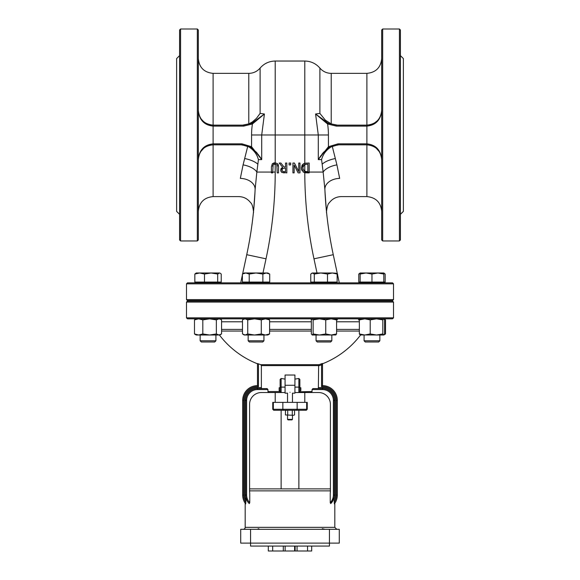 <?xml version="1.0" encoding="UTF-8"?>
<svg xmlns="http://www.w3.org/2000/svg" width="580" height="580" viewBox="0 0 580 580"><rect width="100%" height="100%" fill="white"/><g stroke="black" fill="none" stroke-linecap="round" stroke-linejoin="round"><path stroke-width="0.87" d="M259.63 529.308L254.41 529.308M259.514 529.257L259.151 529.04M258.847 528.887L258.158 528.699M325.59 529.308L320.37 529.308M324.952 529.264L323.785 529.025M323.285 528.895L322.306 528.699M243.216 529.308A1.972 1.972 0 0 0 245.18 527.343L334.82 527.343L336.784 529.308M294.93 392.529L318.587 392.529A11.832 11.832 0 0 1 330.419 404.354L330.419 491.108A11.832 11.832 0 0 1 330.245 493.13L330.245 502.679L330.716 503.599L330.245 502.679A10.846 10.846 0 0 0 333.377 495.052L334.363 495.052A11.832 11.832 0 0 1 330.716 503.599L334.029 497.858L330.716 503.599A11.832 11.832 0 0 0 334.363 495.052L334.363 400.41A11.832 11.832 0 0 0 322.531 388.586L312.888 388.586L312.047 389.572L322.531 389.572A10.846 10.846 0 0 1 333.377 400.41L333.377 495.052M330.716 503.599A11.832 11.832 0 0 0 334.363 495.052L335.349 495.052A12.818 12.818 0 0 1 334.203 500.351L334.356 503.933L334.82 503.288L334.356 503.933A14.79 14.79 0 0 0 337.321 495.052A14.79 14.79 0 0 1 334.356 503.933A14.79 14.79 0 0 0 337.321 495.052L337.321 400.41A14.79 14.79 0 0 0 322.531 385.627A14.79 14.79 0 0 1 337.321 400.41A14.79 14.79 0 0 0 322.531 385.627L322.531 363.508L322.531 364.813L321.545 364.813L321.545 386.65L322.531 385.627L321.545 386.65A13.804 13.804 0 0 1 336.335 400.41L336.335 495.052A13.804 13.804 0 0 1 334.203 502.425M245.724 503.802L245.18 503.288L245.644 503.933L245.797 502.425A13.804 13.804 0 0 1 243.665 495.052L243.665 400.41A13.804 13.804 0 0 1 258.455 386.65L258.455 363.841L257.469 363.544L258.455 363.841A88.414 88.414 0 0 0 260.695 364.668L261.363 365.596L261.363 387.599L257.469 387.599L257.469 388.586A11.832 11.832 0 0 0 245.637 400.41L245.637 495.052A11.832 11.832 0 0 0 249.284 503.599L249.755 502.679L249.284 503.599L249.755 502.679L249.755 493.13A11.832 11.832 0 0 1 249.581 491.108L249.581 404.354A11.832 11.832 0 0 1 261.413 392.529L269.294 392.529L267.953 391.543L267.953 389.572L267.112 388.586L257.469 388.586L267.112 388.586M245.797 502.613L245.971 497.858L246.79 500.149L245.891 497.995M330.419 488.889L249.581 488.889M272.68 546.07L272.68 551L268.308 551L268.308 546.07M283.301 546.07L283.301 551L272.68 551M285.128 546.07L285.128 551L283.301 551M295.133 546.07L295.133 551L285.128 551M297.062 546.07L297.062 551L295.133 551M307.545 546.07L307.545 551L297.062 551M294.611 546.07L294.611 551M311.685 546.07L311.685 551L307.545 551M329.433 546.07L250.567 546.07L250.567 543.112L240.707 543.112L240.707 529.308L250.567 529.308L250.567 543.112L329.433 543.112L329.433 546.07M339.293 529.308L339.293 543.112L339.293 529.308L250.567 529.308M339.293 543.112L329.433 543.112L329.433 529.308M245.644 503.933A14.79 14.79 0 0 1 242.679 495.052A14.79 14.79 0 0 0 245.644 503.933A14.79 14.79 0 0 1 242.679 495.052L242.679 400.41L242.679 495.052L243.665 495.052M257.469 363.544L257.469 385.627L258.455 386.65L257.469 385.627L257.469 363.79A88.725 88.725 0 0 1 219.414 335.001M242.679 400.41A14.79 14.79 0 0 1 257.469 385.627A14.79 14.79 0 0 0 242.679 400.41L243.665 400.41M322.531 363.508L321.9 363.624L321.545 364.813A89.32 89.32 0 0 1 318.637 365.849L319.065 364.668L260.695 364.668M261.363 387.599L261.638 388.586M275.21 402.382L275.21 392.529L269.294 392.529L281.126 392.529A0.986 0.986 0 0 1 280.14 391.543L280.14 390.695L279.154 390.695L279.154 387.737L280.14 387.737L280.14 379.443L281.126 378.472L285.07 379.11L285.07 375.028L294.93 375.028L294.93 379.11L298.874 378.472L299.86 379.443L299.86 391.543L299.86 379.443M310.706 392.529L312.047 391.543L312.047 389.572M318.362 388.586L318.637 365.849M221.567 331.049L242.498 331.049M269.591 331.049L311.329 331.049M336.581 331.049L359.353 331.049M306.661 402.382L306.661 409.284L272.745 409.284L272.745 402.382L307.255 402.382L307.255 409.284L306.661 409.284A0.986 0.95 90 0 1 305.704 410.27L273.731 410.27L286.585 410.27L285.447 410.625L285.447 414.947L293.415 415.302L285.447 414.947M293.944 410.27L299.86 410.27M280.14 379.443L280.14 391.543A0.986 0.986 0 0 0 281.126 392.529L280.14 391.543L267.953 391.543M280.14 387.737L280.14 390.695M298.874 378.472L298.874 392.529A0.986 0.986 0 0 0 299.86 391.543L298.874 392.529L299.382 392.385M299.831 391.783L312.047 391.543M292.465 419.391L287.535 419.391L288.028 419.884L291.972 419.884L292.465 419.391L292.465 415.302M290 392.29C293.175 393.254 293.175 393.254 290 392.29C286.825 393.254 286.825 393.254 290 392.29M299.86 387.737L300.846 387.737L300.846 390.695L299.86 390.695M287.535 402.382L287.535 393.16L285.07 393.16L285.07 379.11M292.465 402.382L292.465 393.16L294.93 393.16L294.93 379.11M280.14 391.543A0.986 0.986 0 0 0 281.126 392.529L285.07 392.529M290 318.833L392.529 318.833L393.515 317.847L186.485 317.847L187.47 318.833L290 318.833M393.515 302.079L392.529 301.092L187.47 301.092L186.485 302.079L393.515 302.079L393.515 317.847M393.515 299.613L186.485 299.613L187.47 300.599L392.529 300.599L393.515 299.613L393.515 283.837L186.485 283.837L186.485 299.613M393.515 283.837L392.529 282.851L187.47 282.851L186.485 283.837M363.935 301.092L363.935 300.599M309.176 163.031L309.176 172.071L323.147 172.071L321.574 159.623C323.118 153.852 326.678 149.393 332.246 146.254L336.922 164.887A14.79 7.054 -12.3 0 0 323.147 172.071L324.887 189.457A394.335 394.335 0 0 0 333.261 254.692L313.976 258.825A414.048 414.048 0 0 1 304.79 172.695L309.176 172.891L309.176 163.031L304.79 163.226L303.42 163.828L301.404 167.953L303.398 172.108L304.79 172.695L304.043 172.448M306.929 172.891L309.176 172.891L309.176 172.071L304.79 172.071L304.79 164.474L307.864 164.169L307.864 171.76L304.261 171.165L302.767 167.968L304.145 164.821L306.871 164.169M305.82 172.854L305.225 172.782M303.398 172.108L302.898 171.716M302.02 170.607L301.673 169.817M301.498 169.121L301.498 166.866M301.832 165.771L302.426 164.749M302.47 164.706L303.753 163.632M304.13 163.451L304.79 163.226L304.79 134.981L318.289 134.981L315.578 113.999L328.019 123.134L327.591 123.99L315.578 113.999L319.892 113.397L325.337 120.14L331.216 123.91L337.35 125.121L366.894 125.121C375.862 124.221 380.792 119.299 381.684 110.331C380.792 119.893 375.862 125.15 366.894 126.106L336.335 126.106L327.591 123.99A105.886 78.554 143.4 0 1 328.425 134.981L328.425 146.725L328.947 147.53L323.386 152.475L318.289 159.623L328.425 146.725L337.995 143.847L337.995 144.833L328.947 147.53M303.224 165.829L302.832 167.04M284.012 166.96L280.894 163.031L279.197 163.031L282.699 167.323L280.655 170.215L281.779 172.376L286.825 172.891L286.825 163.031L285.512 163.031L285.512 166.96L284.012 166.96M282.025 170.114L282.583 168.562L285.512 168.048L285.512 171.76L282.649 171.419L282.025 170.114M284.287 172.891L283.576 172.876M282.199 172.601L281.641 172.282M281.053 171.673L280.858 169.048M280.865 169.012L281.344 168.236M282.01 167.663L282.699 167.323M294.147 165.09L298.12 172.891L299.983 172.891L299.983 163.031L298.758 163.031L298.758 171.535L294.401 163.031L292.929 163.031L292.929 172.891L294.147 172.891L294.147 165.09M272.709 172.891L271.396 172.891L271.396 172.071L272.709 172.071L273.129 164.749L274.971 163.944L276.798 164.749L277.218 172.891L278.531 172.891L278.531 166.743L277.588 163.734L275.21 162.828L272.339 163.734L271.396 166.743L271.396 172.891L272.709 172.891L272.709 172.071L275.21 172.071L275.21 163.951L273.129 164.749M273.919 162.915L272.339 163.734L271.396 166.743M274.007 162.9L275.21 162.828L275.21 134.981L261.711 134.981L264.422 113.999L251.981 123.134L252.409 123.99L264.422 113.999L260.108 113.397L256.454 118.363L252.38 121.938L248.784 123.91L242.65 125.121L243.665 125.121L243.665 126.106L252.409 123.99A105.988 78.684 -143.5 0 0 251.575 134.981L251.575 146.725L251.053 147.53L256.614 152.475L261.711 159.623L251.575 146.725L242.005 143.847L242.005 144.833L251.053 147.53M277.588 163.734L278.183 164.597M278.327 164.995L278.531 166.743M276.798 164.749L277.204 166.206M274.108 164.067L273.709 164.227M272.962 165.061L272.825 165.459M272.81 165.51L272.709 166.707M289.094 163.031L289.094 164.923L290.674 164.923L290.674 163.031L289.094 163.031M257.853 164.242L258.426 159.623C256.882 153.852 253.322 149.393 247.754 146.254L243.078 164.887A14.79 7.054 -167.7 0 1 256.853 172.071L257.853 164.242A14.79 5.546 -167.4 0 0 244.832 158.579M337.995 143.847L366.894 143.847C375.862 144.804 380.792 150.06 381.684 159.623C380.792 150.662 375.862 145.732 366.894 144.833L337.995 144.833L367.22 144.84M321.574 159.623L318.289 159.623L318.688 158.978M319.029 158.434L321.008 155.491M321.856 154.352L323.582 152.257M324.503 121.075L315.592 114.013M328.019 123.134L336.335 125.121L336.335 126.106M337.35 125.121L366.894 125.121L366.894 196.591C375.876 197.468 380.806 202.398 381.684 211.381M336.922 164.887L339.662 178.386C341.743 202.471 341.743 202.471 339.662 178.386A14.79 10.411 177.5 0 0 324.887 189.457M326.598 212.606L326.62 212.882A394.335 394.335 0 0 0 333.261 254.692L339.293 282.851L333.261 254.692M326.279 209.423A394.335 394.335 0 0 0 326.337 210.032L324.981 191.465A394.335 394.335 0 0 0 325.721 203.022M332.246 146.254L338.655 144.833M381.415 113.122L381.676 110.657M377.652 120.481L374.484 123.025M370.453 124.685L366.894 125.121L366.894 73.363C375.876 72.486 380.806 67.556 381.684 58.573M381.676 159.297L381.227 155.976M382.67 240.954L381.684 239.968L381.684 29.986L382.67 29L382.67 240.954L399.424 240.954L399.424 29L400.41 29.986L400.41 239.968L399.424 240.954M400.41 55.615L403.368 58.573L403.368 211.381L400.41 214.339M242.005 143.847L213.106 143.847C204.138 144.804 199.208 150.06 198.317 159.623C199.208 150.662 204.138 145.732 213.106 144.833L242.005 144.833L213.106 144.833L209.547 145.268M258.426 159.623L261.696 159.609M261.652 159.529L261.312 158.978M260.971 158.434L259.238 155.839M258.448 154.751L258.107 154.302M257.027 152.96L256.404 152.243M255.497 121.075L264.407 114.013M251.981 123.134L243.665 125.121L213.106 125.121C204.138 124.221 199.208 119.299 198.317 110.331C199.208 119.893 204.138 125.15 213.106 126.106L243.665 126.106M242.65 125.121L213.106 125.121L213.106 196.591C204.124 197.468 199.194 202.398 198.317 211.381M255.113 189.515L255.113 189.457A14.79 10.411 2.5 0 0 240.338 178.386C238.257 202.471 238.257 202.471 240.338 178.386L243.078 164.887M254.504 199.955L253.677 209.866M253.402 212.606L253.38 212.889A394.335 394.335 0 0 1 246.739 254.692L242.621 273.912L246.739 254.692L266.024 258.825A414.048 414.048 0 0 0 275.21 172.071M253.706 209.561A394.335 394.335 0 0 1 253.663 210.018L254.982 192.111A394.335 394.335 0 0 1 254.286 202.942M247.754 146.254L241.345 144.833M246.739 254.692A394.335 394.335 0 0 0 255.113 189.457L256.853 172.071L271.396 172.071M198.556 112.969L198.324 110.657M202.833 120.974L205.516 123.025M209.547 124.685L213.106 125.121L213.106 73.363L248.784 73.363L248.784 123.852M197.331 240.954L198.317 239.968L198.317 29.986L197.331 29L197.331 240.954L180.576 240.954L180.576 29L197.331 29M242.389 275.021L240.707 282.851L242.389 275.021M179.59 55.615L176.632 58.573L176.632 211.381L179.59 214.339M180.576 29L179.59 29.986L179.59 239.968L180.576 240.954M294.553 414.947L293.415 415.302L294.553 414.947L294.553 410.625M293.415 410.27L286.585 410.27M287.724 410.625L287.724 414.947M292.276 410.625L292.276 414.947M383.699 335.001L376.514 335.001L382.822 333.95L383.699 335.001L384.584 333.95L384.584 319.892L383.699 318.833L382.822 319.892L376.514 318.833L370.207 319.892L364.784 318.833L359.353 319.892L360.238 318.833M360.238 335.001L359.353 333.95L364.784 335.001L370.207 333.95L376.514 335.001L360.042 334.943M359.353 333.95L359.353 319.892M370.207 333.95L370.207 319.892M382.822 333.95L382.822 319.892M371.968 340.793L364.088 340.793L365.291 342.004L378.646 342.004L379.857 340.793L371.968 340.793M383.8 274.05L377.885 272.992L383.8 272.992L383.8 282.061L360.144 282.061L360.144 272.992L377.885 272.992L371.968 274.05L366.06 272.992L360.144 274.05M371.968 282.061L371.968 274.05M335.682 318.833L336.581 319.892L331.165 318.833L325.75 319.892L319.442 318.833L313.127 319.892L312.127 318.833M312.228 318.833L311.329 319.892L311.329 333.95L312.228 335.001L313.127 333.95L319.442 335.001L325.75 333.95L331.165 335.001L312.228 335.001M335.885 334.943L331.165 335.001L336.581 333.95L335.682 335.001M313.127 333.95L313.127 319.892M336.581 333.95L336.581 319.892M325.75 333.95L325.75 319.892M318.376 340.793L316.064 340.793L317.274 342.004L330.629 342.004L331.84 340.793L318.376 340.793M336.204 273.238L337.147 274.05L332.318 272.992L336.204 273.238M327.49 274.05L320.892 272.992L332.318 272.992L327.49 274.05L327.49 282.061L310.757 282.061L310.757 274.05L312.526 272.992L320.892 272.992L314.295 274.05L312.526 272.992L311.707 273.238M327.49 282.061L337.147 282.061L337.147 274.05M314.295 282.061L314.295 274.05M267.873 318.833L269.591 319.892L265.437 318.833L261.29 319.892L254.518 318.833L247.74 319.892L245.123 318.833L243.237 319.399L242.498 319.892L242.498 333.95L245.123 335.001L247.74 333.95L254.518 335.001L244.216 335.001L243.237 334.435M245.123 335.001L246.652 335.001M261.29 333.95L265.437 335.001L254.518 335.001L261.29 333.95L261.29 319.892M269.591 333.95L267.873 335.001L265.437 335.001L269.591 333.95L269.591 319.892M247.74 333.95L247.74 319.892M263.936 335.001L263.936 340.793L262.726 342.004L249.371 342.004L248.16 340.793L248.16 335.001M263.936 340.793L248.16 340.793M248.16 301.092L248.16 300.599M266.293 272.992L262.878 274.05L256.048 272.992L267.873 272.992L269.707 274.05L266.293 272.992M249.219 274.05L245.804 272.992L256.048 272.992L249.219 274.05L249.219 282.061L242.389 282.061L242.389 274.05L245.804 272.992L244.216 272.992L242.389 274.05M262.878 274.05L262.878 282.061L269.707 282.061L269.707 274.05M262.878 282.061L249.219 282.061M244.216 282.851L244.216 282.061M220.828 334.442L219.856 335.001L196.2 335.001L195.228 334.442L194.488 333.95L198.65 335.001L202.819 333.95L209.583 335.001L216.355 333.95L218.964 335.001L221.567 333.95L221.567 319.892L220.828 319.392L218.964 318.833L216.355 319.892L209.583 318.833L202.819 319.892L198.65 318.833L194.488 319.892L196.098 318.891M216.355 333.95L216.355 319.892M202.819 333.95L202.819 319.892M194.488 333.95L194.488 319.892M215.912 340.793L200.143 340.793L201.354 342.004L214.709 342.004L215.912 340.793L215.912 335.001M211.091 272.992L204.493 274.05L199.665 272.992L219.457 272.992L217.688 274.05L211.091 272.992M194.837 274.05L196.2 272.992L199.665 272.992L194.837 274.05L194.837 282.061L204.493 282.061L204.493 274.05M219.457 272.992L220.277 273.238L219.457 272.992M217.688 274.05L217.688 282.061L221.226 282.061L221.226 274.05L220.277 273.238M217.688 282.061L204.493 282.061M199.665 272.992L202.115 272.992M311.808 319.08L311.141 319.399M337.502 319.892L336.327 319.399M337.611 274.05L337.611 275.021M359.607 319.399L358.433 319.892M384.112 334.762L385.512 333.95L385.512 319.892L384.112 319.072M383.8 282.851L383.8 282.061L385.163 282.061L385.163 274.05L383.8 273.057M375.035 272.992L377.885 272.992M360.144 273.557L358.774 274.05L360.144 272.992L363.609 272.992M360.144 282.851L360.144 282.061L358.774 282.061L358.774 274.05M249.581 490.861L330.419 490.861M257.469 387.599A12.818 12.818 0 0 0 244.651 400.41L246.623 400.41L246.623 495.052L246.623 400.41A10.846 10.846 0 0 1 257.469 389.572L267.953 389.572M244.651 400.41L244.651 495.052A12.818 12.818 0 0 0 245.797 500.351M337.321 495.052L336.335 495.052M337.321 400.41L336.335 400.41M244.651 495.052L245.637 495.052A11.832 11.832 0 0 0 249.284 503.599M261.363 365.596L318.63 365.596M257.469 389.572L257.469 388.586A11.832 11.832 0 0 0 245.637 400.41M335.349 495.052L335.349 400.41L333.377 400.41M335.349 400.41A12.818 12.818 0 0 0 322.531 387.599L322.531 389.572M322.531 387.599L318.637 387.599M321.9 363.624A88.334 88.334 0 0 1 319.065 364.668M245.637 495.052L246.623 495.052A10.846 10.846 0 0 0 249.755 502.679M297.141 402.382L297.141 409.284A0.986 0.95 90 0 1 296.184 410.27M282.859 402.382L282.859 409.284A0.986 0.95 90 0 0 283.816 410.27M273.339 402.382L273.339 409.284A0.986 0.95 90 0 0 274.296 410.27M281.126 392.529L281.126 387.107A0.986 0.819 180 0 0 280.14 387.926M285.07 387.107L281.126 387.107L281.126 378.472M294.93 387.107L298.874 387.107A0.986 0.819 0 0 1 299.86 387.926M359.353 329.389L336.581 329.389M311.329 329.389L269.591 329.389M242.498 329.389L221.567 329.389M221.567 321.791L242.498 321.791M269.591 321.791L311.329 321.791M336.581 321.791L359.353 321.791M304.79 172.695A414.048 414.048 0 0 1 304.79 172.071M304.79 164.474L304.79 163.226M275.21 163.951L275.21 162.828M318.289 159.623L318.289 134.981L328.425 134.981M261.711 159.623L261.711 134.981L251.575 134.981M260.108 113.397L260.108 68.085C264.103 63.51 269.142 61.161 275.21 61.038L275.21 134.981L304.79 134.981L304.79 61.038C310.858 61.161 315.897 63.51 319.892 68.085C322.886 71.514 326.663 73.276 331.216 73.363L331.216 123.852M262.986 272.992L266.024 258.825M317.013 272.992L313.976 258.825M335.168 158.579A14.79 5.546 -12.6 0 0 322.146 164.242M319.892 113.397L319.892 68.085M245.18 503.288L245.18 527.343M334.82 503.288L334.82 527.343M322.531 363.79A88.725 88.725 0 0 0 360.586 335.001M307.255 409.284L306.269 410.27M272.745 409.284L273.731 410.27M287.535 415.302L287.535 419.391M281.126 410.27L281.126 488.889M298.874 410.27L298.874 488.889M294.93 385.272L285.07 385.272M304.79 392.529L304.79 402.382M186.485 302.079L186.485 317.847M216.064 300.599L216.064 301.092M376.058 148.016L379.501 151.895M366.894 196.591L341.33 196.591C336.291 196.721 332.26 198.81 329.251 202.855C327.069 204.095 326.105 213.962 326.598 212.643M331.216 73.363L366.894 73.363M382.67 29L399.424 29M200.499 151.895L203.993 147.972M198.317 159.623L198.751 156.063M203.696 121.742L200.89 118.668M213.106 196.591L238.67 196.591C243.687 196.721 247.704 198.795 250.719 202.811C252.88 203.971 253.917 213.904 253.402 212.643L253.445 212.2M260.108 68.085C257.114 71.514 253.337 73.276 248.784 73.363M213.106 73.363C204.124 72.486 199.194 67.556 198.317 58.573M304.79 61.038L275.21 61.038M286.056 410.27L285.447 410.625M364.088 300.599L364.088 301.092M364.088 335.001L364.088 340.793M379.857 300.599L379.857 301.092M379.857 335.001L379.857 340.793M316.064 300.599L316.064 301.092M316.064 335.001L316.064 340.793M331.84 300.599L331.84 301.092M331.84 335.001L331.84 340.793M312.127 282.061L312.127 282.851M335.784 282.061L335.784 282.851M244.216 318.833L243.237 319.399M263.936 300.599L263.936 301.092M267.873 282.061L267.873 282.851M219.856 318.833L220.828 319.392M200.143 300.599L200.143 301.092M200.143 335.001L200.143 340.793M215.912 300.599L215.912 301.092M196.2 282.061L196.2 282.851L196.2 282.061M219.856 282.061L219.856 282.851L219.856 282.061M383.902 318.891L384.772 319.392M383.902 334.943L384.772 334.442M383.8 272.992L384.221 273.238"/></g></svg>
